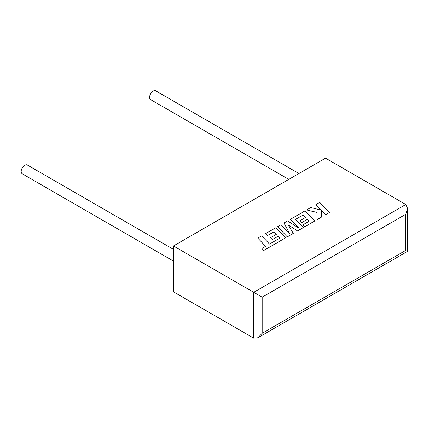 <?xml version="1.0" encoding="UTF-8"?>
<svg xmlns="http://www.w3.org/2000/svg" width="429" height="429" viewBox="0 0 429 429"><rect width="100%" height="100%" fill="white"/><g stroke="black" fill="none" stroke-linecap="round" stroke-linejoin="round"><path stroke-width="0.64" d="M173.461 249.367L27.306 164.988A5.078 2.933 120 0 0 24.769 165.24A5.078 2.933 120 0 0 21.45 169.712A5.078 2.933 120 0 0 22.228 173.783L173.461 261.095M288.776 179.386L150.649 99.641A5.078 2.933 -60 0 1 149.871 95.57A5.078 2.933 -60 0 1 153.185 91.098A5.078 2.933 -60 0 1 155.727 90.846L298.933 173.525M173.461 245.967L173.461 291.817L253.727 338.154L257.947 337.736L262.173 333.279L405.802 250.354C408.081 251.673 408.081 251.673 405.802 250.354L405.802 214.259L407.55 208.371L405.802 204.504L325.536 158.167L173.461 245.967L253.727 292.305L405.802 204.504M405.802 214.259L262.173 297.179L253.727 292.305L253.727 338.154M315.862 204.612L321.139 210.108L310.768 207.55L306.622 209.942L317.09 212.441L316.956 219.712L321.439 217.122L321.418 210.424L325.563 214.741L329.445 212.5L319.734 202.37L315.862 204.66L321.074 210.092M329.445 212.5L325.563 214.79L321.418 210.473M306.622 209.942L317.09 212.494M316.956 219.712L321.439 217.122M303.072 214.983L305.496 217.498L299.646 220.876L301.448 222.742L307.293 219.369L309.094 221.257L302.885 224.839L304.74 226.764L314.806 220.951L305.105 210.821L290.422 219.294L299.072 228.308L287.618 220.914L283.987 223.01L289.741 233.767L281.049 224.705L277.59 226.705L287.296 236.883L293.275 233.435L288.368 224.978L297.576 230.947L303.383 227.547L295.517 219.348L303.072 214.983L305.464 217.514M287.296 236.835L293.275 233.381M288.411 225.053L297.576 230.947M297.576 230.899L303.383 227.547M295.549 219.38L303.072 215.036M299.646 220.876L301.448 222.79L307.293 219.417L309.062 221.273M302.885 224.839L304.74 226.812L314.806 220.951M290.422 219.294L298.949 228.233M283.987 223.01L289.682 233.703M277.59 226.705L287.296 236.883M257.802 238.127L265.637 246.305L261.904 248.455L263.781 250.413L285.655 237.784L275.949 227.654L265.653 233.596L267.508 235.516L273.922 231.816L276.346 234.325L270.495 237.704L272.297 239.575L278.142 236.197L279.939 238.084L269.519 244.063L261.685 235.886L257.802 238.127L265.605 246.321M261.904 248.455L263.781 250.461L285.655 237.784M265.653 233.596L267.508 235.569L273.922 231.864L276.314 234.347M270.495 237.704L272.297 239.623L278.142 236.245L279.912 238.106M262.173 297.179L262.173 333.279M407.55 208.371L407.55 251.367L257.947 337.736"/></g></svg>
